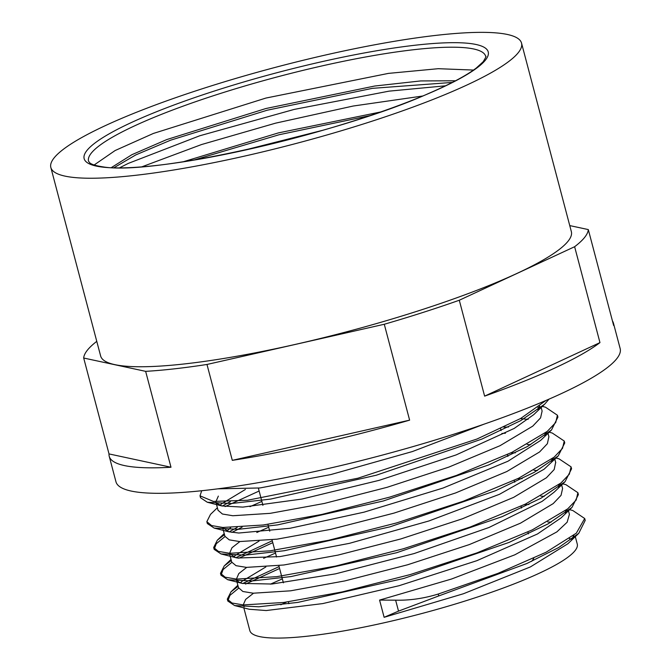 <?xml version="1.0" encoding="UTF-8"?>
<svg xmlns="http://www.w3.org/2000/svg" width="671" height="671" viewBox="0 0 671 671"><rect width="100%" height="100%" fill="white"/><g stroke="black" fill="none" stroke-linecap="round" stroke-linejoin="round"><path stroke-width="1.01" d="M111.403 167.574L131.868 154.707L166.668 139.602L265.859 108.534L374.695 86.031L420.7 80.931L455.517 80.788M183.208 161.786L278.364 132.908L380.264 112.049M94.15 164.982L115.11 150.539L153.382 133.445L265.926 98.058L388.467 73.382L438.255 68.694L473.508 70.061M142.051 166.752L201.543 144.542L275.638 123.145L353.181 106.035L422.504 96.045M114.053 167.675L135.827 154.892L170.677 140.164L267.15 110.229L372.38 88.346L452.371 82.416M193.793 160.084L279.086 134.745L369.604 115.689M578.771 533.311L567.884 543.753L530.4 566.92L463.443 593.743L384.122 617.312L398.524 611.122L438.742 595.932L526.894 563.497L558.7 547.536L578.771 533.311L585.204 520.411L584.877 519.463M438.742 595.932L438.238 594.036C423.678 598.507 409.469 600.545 395.622 600.168L379.576 600.092L451.549 579.014L514.816 554.816L556.88 531.885L567.146 522.223L569.402 514.363M566.408 511.076L565.091 510.899M279.597 568.488L245.569 584.055M238.633 588.215L229.927 595.378L227.805 601.023L234.64 605.561L258.83 606.785L297.974 602.373L403.665 578.486L509.138 542.394L548.048 523.9L571.952 507.469L578.385 494.586L578.067 493.68M559.572 485.242L558.28 485.074M272.778 542.663L238.742 558.238M231.822 562.382L223.099 569.553L221.002 575.198L227.754 579.727L251.927 580.969L291.021 576.565L396.662 552.711L502.168 516.636L541.103 498.142L565.066 481.703L571.583 468.761L571.264 467.846M552.745 459.417L551.47 459.241M242.114 527.163L231.931 532.413M225.011 536.565L216.255 543.736L214.183 549.373L221.002 553.927L245.25 555.127L284.336 550.723L389.926 526.861L495.349 490.811L534.242 472.334L558.23 455.903L564.747 442.935L564.412 441.979M545.926 433.6L544.626 433.424M505.448 433.214L501.866 433.474M259.132 491.021L225.104 506.58M207.222 522.55L207.339 523.556L214.208 528.102L238.457 529.31L277.593 524.898L383.267 500.994L488.698 464.911L527.582 446.425L551.495 429.994L557.911 417.119L557.584 416.188M539.115 407.775L537.798 407.607M200.403 496.766L200.512 497.731L207.322 502.26L231.495 503.493L270.631 499.09L376.305 475.211L481.795 439.119L520.73 420.625L544.634 404.194L549.046 399.119M438.247 594.036L497.916 573.386L546.043 552.258L576.305 533.202L584.701 518.515L572.757 510.488L569.629 509.7M279.102 566.601L242.701 583.51M238.138 586.328L231.017 591.805L227.301 599.136L231.99 603.011L243.263 604.932L283.674 602.474L342.302 591.914L410.182 574.586L476.922 552.896L532.262 529.889L567.733 508.836L576.196 499.987L577.882 492.69L565.888 484.647L562.81 483.866M272.275 540.767L235.882 557.693M231.31 560.495L224.215 565.955L220.499 573.302L225.146 577.194L236.452 579.098L276.838 576.657L335.466 566.098L403.363 548.769L470.086 527.07L525.427 504.072L560.914 483.019L569.352 474.171L571.08 466.865L558.993 458.813L555.991 458.05M237.207 527.448L229.071 531.86M224.491 534.678L217.32 540.189L213.688 547.477L218.335 551.369L229.616 553.281L270.002 550.841L328.656 540.264L396.536 522.935L463.258 501.245L518.616 478.247L554.112 457.186L562.524 448.345L564.244 441.04L552.233 433.013L549.163 432.233M230.363 501.631L222.244 506.035M217.387 507.779L210.509 514.372L206.844 521.661L211.533 525.544L222.78 527.465L263.2 525.007L321.837 514.439L389.708 497.119L456.439 475.429L511.805 452.422L547.276 431.369L555.722 422.52L557.408 415.223L545.481 407.196L542.336 406.4M201.703 490.727L200.017 495.835L213.47 501.438L247.498 500.247L357.937 478.205L476.947 439.035L520.704 418.461L545.942 400.461M539.752 406.098L537.991 409.729M544.634 404.194L533.755 414.628L514.238 428.408L456.07 454.938L379.098 480.352L301.833 499.081L242.852 507.117L221.942 505.959L216.381 503.04L215.819 501.883L218.343 496.112M520.369 418.645L528.136 419.367M546.555 431.948L544.827 435.546M551.495 429.994L540.608 440.436L507.981 461.229L443.028 488.052L364.051 512.158L290.04 528.27L238.801 533.026L228.828 531.801L222.587 527.448M249.956 506.68L261.875 501.413M527.196 444.462L530.602 444.714M553.365 457.79L551.596 461.413M558.23 455.903L544.055 469.239L499.476 494.301L428.928 520.964L349.39 543.351L279.983 556.595L237.408 558.02L235.63 557.626L229.482 553.525L231.965 547.762L239.882 541.572M256.792 532.497L268.702 527.23M534.007 470.287L537.421 470.53M560.21 483.581L558.431 487.23M565.066 481.703L554.179 492.145L542.059 501.405L489.008 527.49L414.15 553.55L335.5 573.856L271.956 584.022L242.382 583.435L238.834 582.126L236.301 579.35L238.801 573.588L246.702 567.389M263.628 558.322L275.521 553.055M540.826 496.121L544.248 496.364M567.045 509.398L565.301 513.013M571.952 507.469L561.065 517.911L537.437 533.999L476.88 560.679L399.077 585.708L322.743 603.59L266.236 610.543L249.26 609.26L234.64 605.561M244.127 606.844L243.103 605.183L245.636 599.404L253.521 593.214M270.43 584.147L282.348 578.88M547.662 521.937L551.067 522.189M573.839 535.248L572.103 538.855M566.668 510.48L566.148 510.094M528.958 504.483L524.311 504.609M265.884 566.936L241.895 581.371L240.486 582.856M238.499 587.679L242.877 591.495L253.286 593.206L290.635 590.815L344.835 580.918L407.591 564.781L469.289 544.592L520.453 523.187L553.223 503.594L561.04 495.349L562.583 488.538L561.652 484.974M559.832 484.672L559.312 484.286M522.13 478.666L517.492 478.784M259.073 541.103L235.093 555.521L233.667 557.031M229.474 553.525L231.747 562.139L236.033 565.678L246.475 567.381L283.799 564.999L337.999 555.102L400.772 538.956L462.453 518.767L513.617 497.37L546.412 477.769L554.196 469.524L555.672 462.369M552.996 458.838L552.493 458.469M515.311 452.841L510.665 452.967M230.656 527.641L226.84 531.197M224.936 536.314L229.222 539.853L239.639 541.556L276.972 539.174L331.189 529.276L393.944 513.122L455.626 492.942L506.798 471.545L539.601 451.944L547.368 443.707L548.895 436.687M546.186 433.005L545.674 432.627M508.492 427.016L503.837 427.142M245.41 489.461L221.396 503.929L220.021 505.38M218.05 510.279L222.411 514.02L232.812 515.739L270.161 513.349L324.37 503.451L387.117 487.305L448.815 467.117L499.987 445.72L532.766 426.127L540.566 417.882L542.109 411.071L541.178 407.507M539.375 407.196L538.847 406.802M217.79 488.84L259.887 487.968L330.769 474.582L412.439 451.541L484.194 424.114M384.122 617.312L379.576 600.092M322.281 130.4L241.803 150.782M445.51 85.813L389.063 91.147L294.192 109.415L199.799 135.76L128.27 163.405L119.664 167.75M206.978 364.462L384.282 324.261L409.62 420.147A260.751 42.248 165.2 0 1 232.309 460.348L206.978 364.462A260.751 42.248 165.2 0 1 145.649 371.348L170.988 467.242A260.751 42.248 165.2 0 1 109.23 456.305A260.751 42.248 165.2 0 1 109.021 453.923L83.69 358.029L145.649 371.348M232.309 460.348L409.62 420.147M612.43 320.914A260.751 42.248 165.2 0 1 613.428 323.095A260.751 42.248 165.2 0 1 613.638 325.477L588.308 229.583L569.754 225.599M109.021 453.923L170.988 467.242M459.283 300.239L574.628 246.718L599.958 342.613A260.751 42.248 165.2 0 1 484.621 396.133L459.283 300.239A260.751 42.248 165.2 0 1 384.282 324.261M484.621 396.133L599.958 342.613M588.308 229.583A260.751 42.248 165.2 0 1 574.628 246.718M83.69 358.029A260.751 42.248 165.2 0 1 87.389 350.17A260.751 42.248 165.2 0 1 96.775 341.346M521.535 43.112L571.348 231.621A243.43 39.438 165.2 0 1 346.068 331.944A243.43 39.438 165.2 0 1 100.642 355.991L50.837 167.473A243.43 39.438 165.2 0 1 54.099 157.92A243.43 39.438 165.2 0 1 301.405 60.717A243.43 39.438 165.2 0 1 521.535 43.112A243.43 39.438 165.2 0 1 296.263 143.426A243.43 39.438 165.2 0 1 50.837 167.473M533.772 558.247A124.689 20.205 165.2 0 1 531.549 561.392M613.428 323.095L620.163 348.568A260.751 42.248 165.2 0 1 378.855 456.028A260.751 42.248 165.2 0 1 115.966 481.786L109.23 456.305M280.814 604.797A169.335 27.436 165.2 0 1 286.366 602.122M569.394 538.553A169.335 27.436 165.2 0 1 571.566 539.249M575.299 536.641L577.261 544.08A169.335 27.436 165.2 0 1 420.558 613.864A169.335 27.436 165.2 0 1 249.83 630.589L243.833 607.884M395.622 600.168L398.524 611.122M91.298 153.131A205.368 33.273 165.2 0 1 299.937 71.126A205.368 33.273 165.2 0 1 485.653 56.28C486.559 55.785 485.72 57.622 483.12 61.799L476.351 67.981C466.63 75.404 450.87 83.833 429.096 93.261C342 132.724 153.282 175.903 102.738 166.827C95.785 165.771 91.449 164.412 89.704 162.768L88.538 161.199A205.368 33.273 165.2 0 1 91.298 153.131M86.945 150.472A208.975 33.86 165.2 0 1 415.802 45.15A208.975 33.86 165.2 0 1 355.823 120.26A208.975 33.86 165.2 0 1 86.945 150.472M585.213 520.411L584.718 518.515M578.394 494.586L577.89 492.69M571.566 468.761L571.172 467.276M564.747 442.935L564.286 441.191M557.92 417.11L557.425 415.223M227.821 601.023L227.318 599.128M220.994 575.198L220.491 573.302M214.175 549.373L213.672 547.486M207.347 523.548L206.894 521.837M200.528 497.731L200.025 495.835M221.942 505.959L207.322 502.26M228.828 531.801L214.208 528.102M235.63 557.626L221.002 553.927M242.382 583.435L227.754 579.727M231.017 591.805L237.853 585.246M241.065 582.168L241.895 581.371M224.215 565.955L231.025 559.421M217.32 540.189L224.206 533.588M258.377 488.152L262.923 505.372M267.947 524.37L269.742 531.189M272.023 539.803L276.569 557.022M278.842 565.628L283.388 582.839M288.413 601.837L288.907 603.732M500.6 428.677L501.103 430.572M507.427 454.51L507.922 456.397M514.246 480.327L514.749 482.223M521.065 506.152L521.568 508.039M527.892 531.977L528.396 533.864M568.471 510.807L569.411 514.363M236.293 579.35L238.566 587.964M554.833 459.165L555.764 462.713M222.646 527.708L224.928 536.314M548.006 433.34L548.945 436.888M215.827 501.883L218.1 510.488"/></g></svg>
